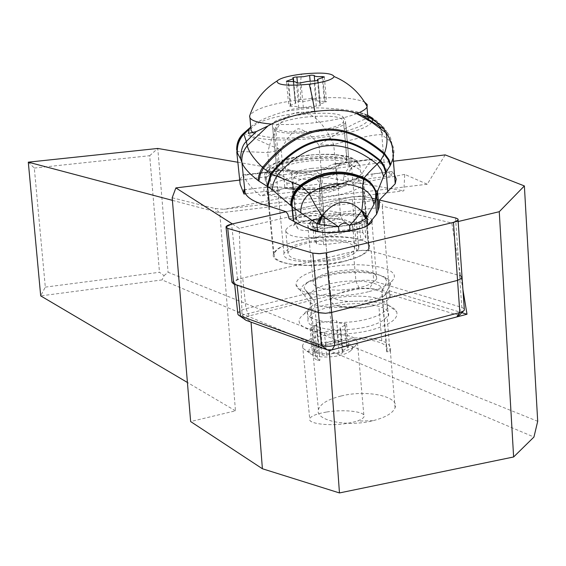 <?xml version="1.0" encoding="UTF-8"?>
<svg xmlns="http://www.w3.org/2000/svg" width="566" height="566" viewBox="0 0 566 566"><rect width="100%" height="100%" fill="white"/><g stroke="black" fill="none" stroke-linecap="round" stroke-linejoin="round"><path stroke-width="0.42" stroke-dasharray="2.83 2.12" d="M352.087 196.784L286.049 211.741L352.087 196.784L364.101 196.409L372.145 198.298L364.101 196.409L352.087 196.784L356.778 250.653L237.529 279.321L231.996 282.356M376.015 199.211L376.977 199.437L376.015 199.211M378.208 199.727L379.496 200.031L378.208 199.727M372.209 220.683C370.794 216.198 362.063 214.033 346.038 214.189C325.139 215.427 312.375 219.07 307.748 225.126L308.852 228.423M462.033 276.788L459.571 275.486L368.699 250.391L356.778 250.653M350.955 269.876C368.806 270.032 377.388 273.031 376.701 278.875C371.841 285.356 359.141 289.12 338.61 290.167C321.219 289.919 312.715 287.026 313.09 281.493C317.618 274.85 330.24 270.973 350.955 269.876M28.3 162.166L34.314 168.067L45.308 287.125L40.695 295.884L162.081 279.922L533.943 437.03M445.18 154.893L427.245 184.226L404.732 174.392L403.862 190.855L219.82 212.915L235.463 410.824L190.636 421.557M235.463 410.824L187.41 382.475M326.391 412.062C316.578 413.767 311.017 416.003 309.715 418.776C307.366 423.708 329.653 426.474 347.63 423.304C357.139 421.62 362.594 419.456 364.002 416.809C366.69 411.68 344.227 408.963 326.391 412.062M45.308 287.125L159.478 272.281L164.055 275.663L162.081 279.922M164.055 275.663L168.081 272.26L537.7 421.302M232.322 223.91L239.241 228.324L322.769 209.116L326.971 254.764L322.712 209.3M462.946 289.813L451.817 223.046L382.326 206.144C386.019 199.848 360.379 196.975 340.456 201.199C330.254 203.328 324.36 205.974 322.769 209.116M451.817 223.046L458.163 221.532M239.722 180.087L297.992 172.941L312.291 171.838L316.352 170.691L393.441 161.239M334.775 195.786C351.521 192.277 361.172 188.124 363.747 183.334C368.77 173.776 328.542 170.033 296.86 176.514C279.172 180.101 269.204 184.481 266.954 189.645C262.992 198.574 302.633 202.487 334.775 195.786M297.992 172.941L294.737 176.259L293.075 179.995L292.084 200.888L223.796 209.307L215.023 208.514L172.191 197.76M297.468 228.303L293.86 220.308C294.37 218.908 296.803 217.691 301.154 216.644C311.159 214.868 317.738 215.207 320.901 217.677L324.962 225.756C324.41 227.164 321.976 228.395 317.66 229.449C307.31 231.289 300.574 230.907 297.468 228.303L292.919 181.24M427.245 184.226L319.019 197.315C315.856 194.959 309.255 194.662 299.223 196.416C294.851 197.442 292.403 198.624 291.886 199.968L292.084 200.888M404.732 174.392L223.796 209.307M172.404 200.35L219.82 212.915L215.023 208.514M242.022 315.156L330.579 293.061L330.707 295.516L249.181 315.899L245.184 317.597L242.022 315.156L239.241 228.324M244.604 319.415L245.184 317.597L251.056 322.139M464.269 308.795L461.821 307.402L373.779 281.125C368.608 279.845 362.665 279.944 355.95 281.422L245.984 308.711C241.038 310.005 238.307 311.576 237.777 313.437M382.22 206.349L389.38 290.775L387.264 293.549C384.236 295.976 379.262 297.971 372.329 299.527L362.367 301.084L348.72 301.423L362.367 301.084C381.335 301.805 392.762 305.329 396.639 311.647C398.733 318.446 390.682 324.452 372.478 329.667C334.273 340.371 284.988 329.228 302.895 315.099C307.38 311.095 314.816 307.762 325.202 305.095L348.72 301.423C338.659 300.723 332.652 298.756 330.707 295.516L359.311 288.356L369.725 288.2L373.779 281.125L371.232 251.092L459.571 275.486L461.821 307.402L457.583 314.979L369.725 288.2M330.579 293.061L326.971 254.764M372.867 305.881C359.884 308.449 348.451 308.541 338.581 306.156C332.9 304.48 330.403 302.258 331.089 299.485C332.603 295.813 338.376 292.827 348.415 290.535C368.013 285.986 393.37 289.934 389.825 297.27C388.594 300.086 384.448 302.577 377.38 304.727L372.867 305.881M329.504 306.984C317.066 310.203 309.927 314.243 308.088 319.104C307.423 321.615 308.725 323.872 311.993 325.889L314.392 325.584C326.794 330.756 343.604 331.336 364.829 327.325C376.829 324.495 384.243 320.851 387.066 316.394L388.375 316.196C389.741 312.114 386.585 308.845 378.902 306.39C365.947 302.775 350.616 302.704 332.921 306.171L329.504 306.984L332.659 341.107C321.205 344.305 314.646 348.302 312.977 353.099C312.298 355.915 313.875 358.427 317.731 360.62L319.882 360.344L314.208 300.56L308.251 293.096L304.515 295.65L310.111 302.711L311.236 317.972C307.968 315.991 306.666 313.762 307.338 311.279L309.814 307.649C313.507 304.352 319.684 301.6 328.337 299.393L341.355 296.987C366.138 294.645 381.597 297.221 387.717 304.706L387.717 308.286L387.356 308.067C385.255 312.368 378.59 316.033 367.369 319.068C348.083 324.254 320.724 323.469 311.533 317.639M388.361 316.231L387.703 308.321M319.882 360.344C316.451 358.335 315.057 356.049 315.687 353.488C318.552 347.135 328.584 342.685 345.776 340.138C361.341 338.411 373.51 339.543 382.283 343.512C386.422 345.699 387.993 348.274 387.002 351.231L386.741 351.84L389.974 351.422L390.321 350.651C391.587 346.64 388.75 343.357 381.802 340.817L378.902 306.39M381.802 340.817C371.798 337.768 359.573 337.081 345.126 338.765L332.659 341.107M311.236 317.972L311.993 325.889M314.392 325.584L317.731 360.62M310.111 302.711C319.302 308.378 346.725 309.064 366.06 303.942C375.449 301.487 381.732 298.508 384.901 295.013L390.441 284.45L390.37 282.038L388.601 279.413C379.468 273.003 362.834 271.036 338.701 273.505L324.268 276.123L306.715 282.781C302.357 285.483 300.355 288.207 300.709 290.945L304.515 295.65M387.356 308.067L386.118 293.146M369.209 291.525C380.692 288.547 388.347 284.974 392.167 280.807C405.362 267.216 356.792 259.553 321.813 268.758C304.671 273.173 296.082 278.5 296.053 284.733C296.032 295.325 338.836 299.626 369.209 291.525M308.251 293.096L304.253 288.462C303.956 285.986 305.781 283.516 309.729 281.069C316.536 277.078 326.32 274.248 339.076 272.564C361.25 270.3 376.496 272.097 384.83 277.963L386.359 280.149L386.5 282.498L382.015 291.511C385.814 283.821 363.131 278.783 340.52 281.854C323.151 284.373 312.991 288.54 310.041 294.355L309.913 296.025L310.649 297.766L314.208 300.56M390.321 284.868L386.238 283.297M460.66 275.854L462.118 278.019M235.817 284.641L234.451 282.611C234.996 280.849 237.748 279.335 242.722 278.076L354.592 251.205L362.87 250.292L371.232 251.092M389.38 290.775L461.842 312.673M458.502 316.04L457.583 314.979M386.741 351.84L381.746 292.063M389.974 351.422L387.066 316.394M341.171 395.981C366.733 389.458 399.822 396.349 395.061 407.796C392.861 413.166 385.488 417.475 372.944 420.715C347.17 427.401 314.611 420.453 318.403 409.635C320.328 403.855 327.912 399.306 341.171 395.981M372.944 420.715L357.882 421.076M34.314 168.067L149.707 155.7L159.478 272.281M149.707 155.7L157.78 148.455L168.081 272.26M237.847 162.251L403.862 190.855M319.153 197.548L320.349 175.601L316.352 170.691M340.746 262.214C309.001 269.289 269.671 264.202 273.456 254.12C275.614 248.29 285.434 243.479 302.916 239.687C334.23 232.845 374.147 237.762 369.287 248.538C366.803 253.943 357.288 258.499 340.746 262.214M280.729 247.285L276.611 250.172L274.333 253.101L274.284 256.66L276.258 259.058L279.894 261.181L285.08 262.928L291.639 264.251L307.904 265.376L326.264 264.35L343.895 261.315L358.108 256.759L363.245 254.12L368.735 248.552C375.704 233.624 303.723 232.987 280.729 247.285M356.87 160.68L357.295 161.565C357.896 163.822 355.689 166.185 350.679 168.647L351.606 167.303C357.259 157.249 299.739 157.879 281.344 167.819L276.01 172.368C275.486 174.278 277.128 175.892 280.941 177.2C272.833 176.068 268.079 174.243 266.671 171.731L272.77 167.373C290.542 158.105 341.39 153.994 356.87 160.68L360.054 166.461L359.41 164.713C354.613 156.336 308.788 156.209 282.519 164.175C271.906 167.295 265.97 170.649 264.718 174.229L264.895 176.302L266.232 177.965L266.784 183.412L265.44 181.728L265.263 179.627C266.275 176.472 271.043 173.451 279.562 170.564L282.682 170.543C298.777 175.538 315.262 173.514 332.143 164.48L335.709 163.68C348.861 164.423 356.92 166.574 359.87 170.133L360.514 171.901L360.054 166.461M360.514 171.901L362.488 173.904L362.771 176.5L357.804 181.453L356.863 179.938L356.028 179.698L351.026 180.78L343.824 184.608L342.154 187.396C328.86 190.763 314.625 192.518 299.442 192.652L310.911 193.544C319.104 193.968 326.525 193.048 333.176 190.799L342.154 187.396M245.559 193.805L263.905 191.549L279.427 191.096L279.951 189.688L281.054 189.009L285.158 188.436L294.95 189.631L298.36 191.11L299.442 192.652M279.427 191.096C270.619 189.327 266.402 186.766 266.784 183.412M266.671 171.731L266.232 177.965M286.884 183.122L292.254 183.37L292.785 188.917L287.358 188.648L286.884 183.122L280.941 177.2M292.254 183.37C291.108 181.021 287.224 178.248 280.595 175.05L278.451 173.083L276.746 169.637L276.604 168.003C277.963 157.9 342.069 151.525 346.908 161.041L349.215 164.416L349.512 166.595C370.688 155.07 317.222 149.757 285.427 159.577L274.899 163.588C266.466 168.562 268.362 172.382 280.595 175.05M350.679 168.647L347.793 175.637L348.331 181.148L343.916 182.627L343.428 177.087C344.277 174.526 346.286 171.074 349.463 166.722L349.512 166.595M361.922 176.422L337.06 185.811L335.963 185.832L360.825 176.451L372.081 173.974L360.082 176.705L358.434 178.502L358.016 181.375L371.699 178.29L391.531 175.856L383.366 165.378L377.02 161.055L372.357 159.11L335.03 163.68M279.562 170.564L242.503 175.099L239.758 180.441M242.623 175.007L243.182 175.382C247.434 183.342 253.306 190.211 260.785 195.977L293.513 191.952L292.955 188.959C292.707 177.894 317.491 172.828 319.38 183.582L319.557 185.69L318.637 188.86L351.274 184.841L362.509 172.786L371.473 159.662L372.357 159.11M351.274 184.841L337.152 183.235L322.486 183.66L318.976 145.122L333.728 144.592C359.382 137.503 375.414 134.206 381.831 134.694C380.819 127.428 377.225 121.846 371.041 117.961C363.662 118.443 350.135 125.065 330.473 137.828L333.728 144.592L337.152 183.235M391.531 175.856L391.983 171.533L394.502 174.738M371.041 117.961L372.223 118.244C374.204 118.655 377.034 120.876 380.692 124.909C385.191 127.76 388.071 132.953 389.316 140.481L381.831 134.694L384.399 166.553M372.838 119.617L372.4 121.046M371.65 122.164C362.473 137.58 257.197 147.075 248.368 133.413M383.981 129.168C388.686 132.932 391.311 137.899 391.842 144.054M393.172 157.928C394.601 152.296 394.155 147.676 391.849 144.068L389.316 140.481M289.07 218.702L379.015 207.573M243.514 133.463C238.498 138.79 236.27 145.108 236.821 152.41M243.635 133.307L269.543 145.278L267.718 152.615C249.839 151.716 239.56 151.419 236.871 151.723L236.751 151.766M271.574 191.301L284.875 188.287L281.118 149.707L269.543 145.278C271.574 138.26 275.154 131.022 280.276 123.558C287.061 115.782 293.726 112.011 300.284 112.245C311.541 112.443 321.608 120.975 330.473 137.828L318.976 145.122C310.883 135.012 303.984 129.536 298.275 128.701C292.834 130.859 287.118 137.863 281.118 149.707L267.718 152.615L271.574 191.301L260.785 195.977M293.513 191.952C295.402 188.627 313.628 186.384 318.637 188.86M284.875 188.287L322.486 183.66M250.865 126.819C257.24 121.181 269.119 115.924 286.509 111.056C294.978 107.972 303.857 106.896 313.147 107.816C334.938 108.064 351.932 110.03 364.122 113.716L367.688 115.266M286.509 111.056L313.147 107.816M343.116 117.219L345.401 120.24L345.628 122.327C343.279 131.722 276.604 137.814 274.114 128.899L272.43 125.801L272.303 124.329C273.774 115.181 338.327 108.679 343.116 117.219L346.908 161.041M343.916 182.627C328.896 188.209 311.852 190.303 292.785 188.917M354.259 253.377C337.209 264.973 279.088 264.64 284.026 253.235L289.219 247.993C307.232 236.68 364.115 237.168 358.681 248.884L354.259 253.377M348.331 181.148L347.949 181.361C336.841 187.891 303.68 191.888 287.358 188.648M316.691 241.583C299.987 243.981 290.4 247.767 287.924 252.924C289.318 259.695 302.06 262.079 326.15 260.077C342.564 257.686 352.102 254.007 354.776 249.033C353.623 242 340.923 239.517 316.691 241.583M314.597 219.219C338.921 217.118 351.649 219.431 352.781 226.167C350.078 230.949 340.484 234.522 324.014 236.892C299.831 238.937 287.054 236.715 285.689 230.242C288.193 225.275 297.829 221.603 314.597 219.219M308.597 155.148C291.653 157.482 281.882 160.843 279.279 165.208C280.573 170.847 293.443 172.588 317.88 170.43C334.541 168.102 344.262 164.833 347.05 160.617C345.989 154.759 333.169 152.933 308.597 155.148M305.046 117.141C329.759 114.863 342.628 116.391 343.647 121.725C340.817 125.595 331.011 128.687 314.236 130.979C289.65 133.208 276.732 131.758 275.479 126.628C278.132 122.617 287.988 119.454 305.046 117.141M252.91 132.84C263.409 138.444 285.009 139.569 317.717 136.222C346.335 132.288 363.131 127.032 368.119 120.459C373.376 111.799 337.577 107.873 301.919 112.443C272.472 116.419 255.521 121.895 251.078 128.878M356.997 113.547C347.05 117.381 333.537 120.367 316.458 122.525C299.895 124.463 285.045 125.001 271.913 124.117M249.953 117.884L249.882 115.294C255.025 108.665 271.97 103.436 300.716 99.602C331.329 96.326 352.618 97.147 364.568 102.078M324.403 101.293L326.561 101.675L319.712 104.314L320.42 105.382L318.17 106.068L309.517 106.45L301.713 108.064L298.763 107.752C298.756 106.627 296.138 106.167 290.896 106.366L288.787 105.998L295.792 103.288L295.148 102.312L297.391 101.625L305.873 101.243L313.529 99.673L316.451 99.956C316.5 101.052 319.153 101.491 324.403 101.293L322.259 77.57M322.295 215.554C320.745 211.451 296.167 213.821 295.749 218.115L295.827 218.83C297.044 222.969 321.87 220.676 322.387 216.368L322.295 215.554M315.347 230.588L315.248 229.513L313.571 226.987L311.406 226.796L323.837 228.388L359.332 223.987L368.374 219.735L365.714 215.589L362.707 216.884L361.978 219.028L364.709 223.379L366.987 219.983L368.374 219.735M365.714 215.589C359.325 213.792 350.941 213.24 340.583 213.934C325.464 215.278 315.029 218.165 309.262 222.58L312.057 223.16L315.248 229.513L322.917 230.504L323.78 228.169M315.404 231.218L316.578 243.833L323.646 244.795L322.528 232.329M322.528 232.202L322.917 230.504M323.646 244.795L360.783 240.175L359.813 228.777M359.799 228.678L358.929 223.775M361.992 219.176L362.028 223.195C354.5 221.865 345.741 221.787 335.744 222.962C325.811 224.256 318.269 226.358 313.132 229.265L312.998 225.254M313.132 229.265L313.189 229.909M313.26 230.624L314.01 238.71L316.578 243.833M360.783 240.175L365.919 237.692L362.827 232.64C348.904 229.69 323.101 232.895 314.01 238.71M365.919 237.692L365.013 226.945M364.999 226.782L364.709 223.379L359.127 226.011M362.827 232.64L362.028 223.195M326.044 335.044L319.217 336.225C309.333 338.581 303.786 341.694 302.569 345.564L303.418 348.571C308.477 353.149 318.7 354.691 334.089 353.198L341.128 351.96C347.545 350.467 352.229 348.507 355.179 346.095L357.471 342.918C356.41 336.084 345.939 333.459 326.044 335.044M327.304 341.921C313.231 344.291 307.211 347.927 309.248 352.83C313.323 356.509 321.488 357.754 333.742 356.559C341.517 355.483 347.128 353.587 350.58 350.87L352.385 348.465L352.512 347.276L351.224 345.083L348.012 343.279L340.315 341.652L333.968 341.425L327.304 341.921M338.737 343.512C338.85 345.295 341.44 346.215 346.505 346.279L348.614 347.057L342.154 350.842L342.897 352.625L340.767 353.58L332.419 353.552L324.976 355.59L322.104 354.868C322.026 353.035 319.465 352.087 314.406 352.031L312.34 351.267L318.948 347.39L318.262 345.748L320.384 344.793L328.577 344.807L335.886 342.826L338.737 343.512L336.664 320.851L333.806 320.2L326.462 322.146L318.248 322.167L316.111 323.094L316.797 324.679L310.147 328.45L312.22 329.179C317.293 329.214 319.868 330.12 319.932 331.888L322.811 332.567L330.289 330.565L338.666 330.558L340.81 329.631L340.067 327.912L346.562 324.226L344.446 323.483C339.367 323.448 336.77 322.57 336.664 320.851M368.699 250.391L364.101 196.409M237.529 279.321L231.6 224.072M455.524 217.945L459.571 275.486M293.938 221.016L291.957 200.647M249.181 315.899L245.984 308.711L242.722 278.076M353.325 251.488L355.95 281.422L359.311 288.356M319.019 197.315L320.901 217.677M324.87 224.907L320.54 177.851M343.428 177.087L347.793 175.637M335.709 163.68L372.591 159.166M310.911 193.544L309.843 190.289L307.798 189.299C318.41 189.808 327.799 188.655 335.963 185.832L333.784 187.502L333.176 190.799M263.905 191.549L263.883 187.268L275.996 186.872L307.798 189.299L276.314 186.844L278.069 187.855L279.158 191.075M282.682 170.543L243.182 175.382M371.473 159.662L332.143 164.48M391.913 144.924L394.247 174.392M383.932 129.09C388.693 132.939 391.325 137.913 391.813 144.012M309.262 222.58L311.406 226.796M379.574 199.897L285.632 211.507M243.932 189.879L263.968 187.417L275.451 187.056M337.06 185.811C328.167 188.803 318.233 190.027 307.267 189.476M372.223 174.116L392.132 171.668M391.983 171.533L372.081 173.974L371.699 178.29M243.854 189.73L263.968 187.417M364.122 113.716L371.36 118.004C377.487 121.902 381.045 127.47 382.036 134.708M382.581 134.828C381.618 127.711 378.166 122.185 372.223 118.244L365.799 114.389M276.746 169.637L272.43 125.801M349.215 164.416L345.401 120.24M274.114 128.899L278.451 173.083M315.12 211.422C303.956 213.007 297.525 215.413 295.82 218.632C296.697 222.884 305.215 224.32 321.382 222.94C332.419 221.363 338.829 219 340.619 215.858C339.848 211.493 331.343 210.014 315.12 211.422M311.109 168.449C327.445 166.991 335.985 168.258 336.728 172.234C334.902 175.12 328.429 177.349 317.307 178.906C301.034 180.335 292.473 179.111 291.624 175.234C293.365 172.276 299.86 170.012 311.109 168.449M300.716 99.602C300.221 87.192 300.532 78.695 301.657 74.104M314.731 111.127L316.458 122.525M325.11 102.227L322.875 77.45M320.271 105.149L318.028 80.549M316.33 106.146L314.038 81.186M303.376 107.717L301.034 82.749M298.763 107.752L296.414 82.926M290.896 106.366L288.526 81.589M290.287 105.418L288.002 81.61M295.282 102.517L292.955 77.959M299.188 101.54L297.461 83.167M311.901 100.005L310.168 81.242M316.451 99.956L314.738 81.179M359.764 228.204L325.478 232.463M325.033 232.52L322.549 232.824M362.707 216.884C356.764 215.533 349.413 215.158 340.647 215.759L335.263 216.29C324.544 217.705 316.804 219.997 312.057 223.16M344.446 323.483L346.505 346.279M347.248 347.857L345.189 325.004M332.242 320.611L334.329 343.251M319.995 322.16L322.125 344.8M316.252 323.427L318.41 346.095M311.569 327.643L313.755 350.439M312.22 329.179L314.406 352.031M319.932 331.888L322.104 354.868M324.41 332.143L326.561 355.151M336.883 330.565L338.992 353.573M340.647 329.263L342.741 352.243M225.99 226.881L226.046 227.348M307.748 225.126L313.09 281.493M371.912 221.999L376.701 278.875M239.772 315.899L238.095 314.675M330.516 293.245L331.089 299.485M309.814 307.649L302.895 315.099M387.717 304.706L396.639 311.647M388.375 316.196L387.717 308.286M308.088 319.104L307.338 311.279M384.901 295.013L392.167 280.807M309.729 281.069L306.715 282.781M384.83 277.963L388.601 279.413M300.709 290.945L296.053 284.733M234.451 282.611L234.642 284.358M382.326 206.144L386.104 252.075M389.302 290.981L389.825 297.27M338.581 306.156L361.327 308.229L377.38 304.727M390.321 350.651L395.061 407.796M312.977 353.099L318.403 409.635M387.002 351.231L382.015 291.511M315.687 353.488L310.041 294.355M309.913 296.025L304.253 288.462M320.384 175.927L324.962 225.756M291.886 199.968L293.86 220.308M273.456 254.12L266.954 189.645M369.287 248.538L363.747 183.334M368.735 248.552L362.629 176.882M274.015 254.07L266.105 175.644M357.295 161.565L354.132 158.89L347.786 156.329L333.777 154.362L315.708 154.532L296.987 156.789L281.274 160.617L273.498 163.765L269.932 165.873L266.94 168.512L265.249 171.293L264.718 174.229L265.263 179.627M280.113 170.408L242.609 175.007M372.258 119.249L372.407 121.032M239.828 180.059L236.68 149.962M276.604 168.003L272.303 124.329M349.463 166.722L345.628 122.327M284.026 253.235L276.01 172.368M358.681 248.884L351.606 167.303M354.776 249.033L352.781 226.167M287.924 252.924L285.689 230.242M314.866 219.566C294.299 222.827 294.072 225.53 293.457 225.586C293.796 226.966 294.589 224.645 295.82 218.632L291.624 175.234C292.219 173.783 290.45 171.364 286.318 167.975L284.351 167.904C290.266 171.385 301.367 172.142 317.675 170.175C329.129 168.583 336.678 166.567 340.329 164.126L339.579 164.366C336.89 168.286 335.942 170.904 336.728 172.234L340.619 215.858C342.876 221.101 344.835 223.259 346.505 222.339C343.505 219.007 332.957 218.087 314.866 219.566M347.05 160.617L343.647 121.725M279.279 165.208L275.479 126.628M368.119 120.459L367.836 117.028M324.339 76.919L326.561 101.675M317.448 79.438L317.491 79.877M317.568 80.754L319.712 104.314M318.149 80.429L320.42 105.382M286.417 81.362L288.787 105.998M293.74 81.624L295.792 103.288M292.827 77.867L295.148 102.312M295.749 218.115L293.124 190.784M322.387 216.368L319.38 183.582M313.614 227.065L311.385 222.728M312.043 226.683L323.844 228.19M359.219 223.775L323.611 228.19M358.851 223.811L367.101 219.933M357.471 342.918L364.002 416.809M309.248 352.83L303.418 348.571M302.569 345.564L309.715 418.776M350.58 350.87L355.179 346.095M346.562 324.226L348.614 347.057M316.111 323.094L318.262 345.748M316.797 324.679L318.948 347.39M310.147 328.45L312.34 351.267M340.81 329.631L342.897 352.625M340.067 327.912L342.154 350.842"/><path stroke-width="0.85" d="M231.6 224.072L286.049 211.741L231.6 224.072L225.99 226.881L227.744 228.395C224.603 227.065 225.891 225.622 231.6 224.072M453.451 222.388L326.129 252.832L331.619 312.425L457.554 280.382L453.451 222.388C458.955 220.768 459.649 219.283 455.524 217.945L379.496 200.031L455.524 217.945L457.83 218.922L458.071 220.202L453.451 222.388L326.129 252.832L319.995 253.688L312.821 253.122L227.744 228.395L233.758 284.061L318.432 312.566L325.549 313.288L331.619 312.425L457.554 280.382L462.118 278.019L462.033 276.788M372.145 198.298L376.015 199.211L372.145 198.298M376.977 199.437L378.208 199.727L376.977 199.437M308.852 228.423C312.793 231.402 320.979 232.81 333.388 232.647C354.111 231.459 366.952 227.907 371.912 221.999L372.209 220.683M226.046 227.348L231.996 282.356L233.758 284.061M513.624 456.974L533.943 437.03L537.7 421.302L524.378 185.938L499.262 211.705L513.624 456.974L339.459 492.944L262.398 468.747L190.636 421.557L172.191 197.76L175.877 187.919L232.322 223.91M187.41 382.475L40.695 295.884L28.3 162.166L172.404 200.35M458.163 221.532L499.262 211.705M524.378 185.938L445.18 154.893L393.441 161.239M175.877 187.919L239.722 180.087M262.398 468.747L251.056 322.139L329.249 350.587L339.459 492.944M239.772 315.899L245.977 320.292L251.056 322.139M234.642 284.358L237.777 313.437L238.095 314.675L239.149 315.58L321.538 345.529L324.686 346.208L329.674 346.272L334.669 345.458L459.833 312.552L463.49 311.017L464.361 310.097L464.269 308.795M458.071 220.202L462.118 278.019L457.554 280.382L459.833 312.552L456.826 316.925L467.014 314.236L462.946 289.813M459.571 275.486L460.66 275.854M326.129 252.832L318.948 253.724L312.821 253.122L321.538 345.529L327.219 349.845L332.122 349.823L334.669 345.458L331.619 312.425L325.549 313.288L319.111 312.772L235.817 284.641M458.502 316.04L456.826 316.925L329.249 350.587M461.842 312.673L467.014 314.236M28.3 162.166L157.78 148.455L237.847 162.251M245.559 193.805L243.953 194.004L240.154 184.261L239.758 180.441M258.874 181.106L258.039 180.469L258.818 175.757L260.558 171.017L262.553 167.437L263.367 168.215L260.24 174.604L258.874 181.106L267.053 186.242L270.767 173.578C305.201 132.43 341.786 128.114 380.522 160.638L377.168 164.182C341.631 135.868 308.081 139.866 276.519 176.175L273.456 182.967L272.161 189.667L290.74 205.465C290.705 197.753 293.818 191.089 300.079 185.464L271.517 174.017L263.367 168.215C301.261 122.666 341.517 117.99 384.13 154.207L384.47 153.336C387.349 145.144 387.774 138.246 385.743 132.628L383.939 129.098L380.692 124.909L369.98 117.862L356.163 113.334C334.584 105.481 290.075 113.165 267.951 125.963L256.32 131.581L248.368 133.413L249.259 129.211L243.889 134.177L243.635 133.307M367.688 115.266L372.661 118.237L372.838 119.617M372.4 121.046L371.65 122.164M372.661 118.237L369.98 117.862M390.207 165.682L388.106 159.676L384.13 154.207L380.607 160.518L384.201 166.008L386.196 171.887L390.207 165.682L390.448 163.97L388.934 159.654L384.47 153.336C341.454 116.844 300.815 121.541 262.553 167.437C253.865 159.018 248.778 151.815 247.271 145.809L247.257 145.731C243.196 150.634 241.399 156.166 241.873 162.336L240.607 158.869L237.133 152.572C236.482 145.335 238.668 139.087 243.691 133.824L249.733 128.312L249.259 129.211M390.618 164.84L393.165 157.928M300.772 212.866C300.525 205.309 303.383 198.935 309.354 193.742L301.805 186.313C295.155 191.846 291.858 198.624 291.929 206.654L316.833 223.57L319.365 224.433L338.567 226.839C341.574 222.643 345.239 222.162 349.562 225.402L350.014 230.595C358.674 229.421 364.617 227.56 367.836 225.006L376.645 214.146L379.015 207.573L379.574 199.897L395.217 183.78L396.207 179.104L394.502 174.738M377.897 210.623L376.694 195.977L377.536 191.541L383.571 176.33L386.125 171.993L384.137 166.114L380.607 160.518M258.039 180.469C248.955 173.408 243.578 167.38 241.894 162.392L241.873 162.336M247.271 145.809C243.203 150.754 241.413 156.28 241.894 162.392L245.057 192.737C247.278 198.249 255.457 202.777 269.6 206.328L285.957 211.677L287.818 214.068L289.07 218.702L293.322 221.094C299.244 224.858 307.317 228.247 317.547 231.246C323.087 232.718 330.247 232.951 339.02 231.961L338.567 226.839L322.111 215.731C335.079 199.565 348.217 197.93 361.504 210.842L361.738 210.502C363.216 201.34 363.436 194.011 362.382 188.513C344.312 180.879 326.639 182.62 309.354 193.742C311.491 198.921 315.609 206.158 321.707 215.469L316.833 223.57L317.547 231.246M267.053 186.242L267.796 186.653L271.517 174.017C305.569 133.42 341.751 129.133 380.055 161.147L383.734 166.652L385.75 172.588M290.74 205.465L291.837 206.562C291.759 198.588 295.035 191.81 301.664 186.228L301.805 186.313M293.322 221.094L291.837 206.562M272.161 189.667L267.796 186.653M386.125 171.993L387.788 191.747M383.571 176.33L381.321 169.984L377.168 164.182C370.935 170.133 366.612 174.731 364.207 177.979C369.817 180.986 373.702 185.407 375.852 191.244L376.772 195.397M376.652 196.246L375.591 191.343C373.327 185.669 369.421 181.417 363.86 178.594L364.207 177.979C342.005 168.052 320.632 170.55 300.079 185.464L301.664 186.228C321.58 172.51 342.232 170.14 363.627 179.132L362.382 188.513C369.089 192.086 372.923 197.442 373.885 204.574L376.609 196.536L375.697 191.775L376.609 196.536M363.86 178.594L363.747 178.856C369.556 181.601 373.539 185.903 375.697 191.775L375.803 191.223L377.536 191.541L378.873 207.864M376.737 195.638L375.739 191.258M375.739 191.251C373.539 185.492 369.648 181.148 364.065 178.205C342.041 168.505 320.83 170.982 300.426 185.62C294.079 191.258 290.931 197.959 290.988 205.713M367.836 225.006L366.796 216.226L364.829 213.134L361.738 210.502L366.386 218.059L373.885 204.574M366.386 218.059L365.664 218.66L361.504 210.842C358.611 215.66 354.627 220.514 349.562 225.402C356.573 223.421 361.943 221.172 365.664 218.66M350.014 230.595L339.02 231.961M245.057 192.737L243.854 189.73L243.953 194.004M267.944 125.963L247.257 145.731L246.302 141.507C242.708 144.641 240.812 150.429 240.607 158.869M256.32 131.581L246.302 141.507L243.889 134.177C239.043 139.484 236.878 145.703 237.402 152.834M236.751 151.766L237.133 152.572M250.865 126.819L249.733 128.312M249.953 117.884L251.014 130.364L252.91 132.84M271.913 124.117C256.186 122.787 248.785 119.978 249.726 115.69M364.568 102.078L367.207 104.569L367.001 107.08C365.841 109.188 362.502 111.346 356.997 113.547M301.657 74.104C321.198 72.2 332.023 73.021 334.145 76.566C332.674 79.608 324.375 82.162 309.234 84.221C287.372 86.195 276.661 85.105 277.092 80.952C280.177 78.129 288.363 75.844 301.657 74.104M318 80.216L317.448 79.438L324.339 76.919L322.174 76.58C316.903 76.813 314.25 76.417 314.208 75.398L311.272 75.158L303.588 76.686L295.07 77.103L292.813 77.761L293.457 78.674L286.41 81.256L288.526 81.589C293.782 81.355 296.414 81.766 296.407 82.82L299.364 83.082L307.204 81.518L318.028 80.549M318.219 224.058L321.707 215.469L322.111 215.731L319.365 224.433M291.617 206.342C291.532 198.418 294.773 191.648 301.324 186.037C321.368 172.071 342.175 169.68 363.747 178.856L363.627 179.132C369.556 181.905 373.588 186.299 375.725 192.313M315.347 230.588L315.404 231.218M313.189 229.909L313.26 230.624M312.821 253.122L227.744 228.395M237.104 285.186L240.437 316.168L245.977 320.292M391.842 144.054L391.913 144.924M383.939 129.098L360.981 114.665M271.284 173.882L267.619 186.539L269.6 206.328M236.821 152.41L240.154 184.261M309.234 84.221C311.109 91.275 312.948 100.239 314.731 111.127M322.174 76.58L322.259 77.57M288.002 81.61L287.917 80.705M297.461 83.167L296.881 77.018M310.168 81.242L309.637 75.483M314.738 81.179L314.236 75.738M325.478 232.463L325.033 232.52M462.118 278.019L464.361 310.097M458.191 316.344L463.49 311.017M372.159 117.976L372.258 119.249M356.17 113.327L371.692 122.192L385.743 132.628C385.658 131.998 394.134 142.689 393.179 157.921L395.217 183.78M376.645 214.146L375.541 200.774M236.68 149.962C236.574 143.085 238.845 137.58 243.5 133.442L250.427 127.322M367.836 117.028L367.001 107.08M367.192 106.677C359.757 92.739 348.741 82.707 334.145 76.566M277.092 80.952C263.869 89.187 254.799 100.635 249.882 115.294M317.491 79.877L317.568 80.754M293.457 78.674L293.74 81.624M375.548 200.76L375.732 192.32"/></g></svg>
